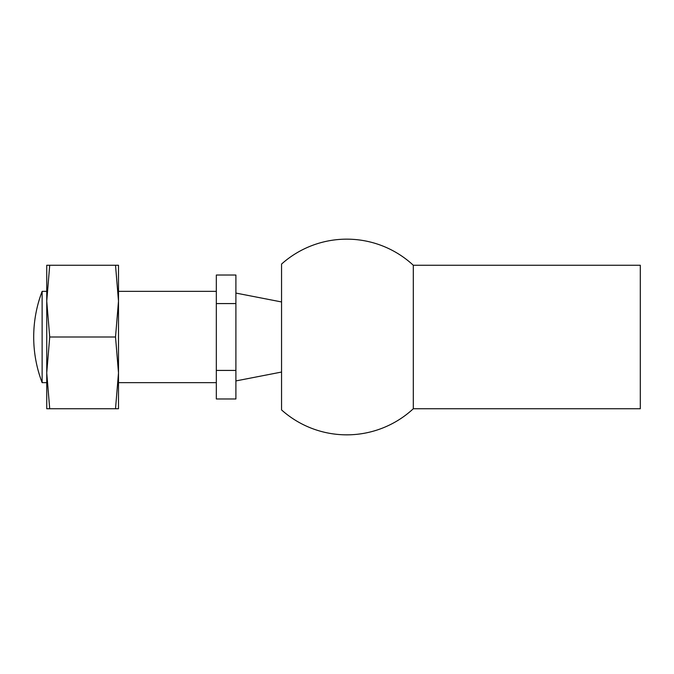 <?xml version="1.0" encoding="UTF-8"?>
<svg xmlns="http://www.w3.org/2000/svg" width="674" height="674" viewBox="0 0 674 674"><rect width="100%" height="100%" fill="white"/><g stroke="black" fill="none" stroke-linecap="round" stroke-linejoin="round"><path stroke-width="1.01" d="M115.524 337L118.498 301.126L115.524 265.253L49.716 265.253L46.742 301.126L49.716 337L46.742 372.874L49.716 408.747L115.524 408.747L118.498 372.874L115.524 337L49.716 337M115.524 265.253L118.498 265.253L118.498 301.126L118.498 291.345L216.329 291.345M216.329 382.655L118.498 382.655L118.498 372.874L118.498 408.747L115.524 408.747M118.498 301.126L118.498 372.874M49.716 265.253L46.742 265.253L46.742 408.747L49.716 408.747M46.742 372.874L46.742 382.655L42.133 382.655L42.133 291.345A127.841 127.841 0 0 0 33.7 337C33.725 321.262 36.539 306.047 42.133 291.345L46.742 291.345L46.742 301.126M413.305 265.253L640.3 265.253L640.3 408.747L413.305 408.747L413.305 265.253A97.84 97.84 0 0 0 281.555 264.073L281.555 409.927A97.84 97.84 0 0 0 413.305 408.747M216.329 370.422L235.9 370.422L235.9 303.578L216.329 303.578L216.329 398.966L235.9 398.966L235.9 370.422M216.329 303.578L216.329 275.034L235.9 275.034L235.9 303.578M33.7 337A127.841 127.841 0 0 0 42.133 382.655M281.555 301.952L235.9 293.072M281.555 372.048L235.9 380.928"/></g></svg>
